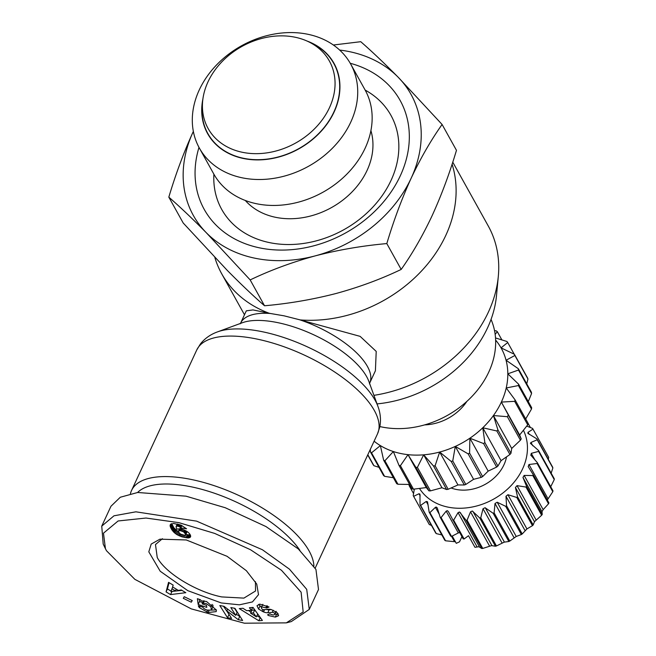 <?xml version="1.0" encoding="UTF-8"?>
<svg xmlns="http://www.w3.org/2000/svg" width="656" height="656" viewBox="0 0 656 656"><rect width="100%" height="100%" fill="white"/><g stroke="black" fill="none" stroke-linecap="round" stroke-linejoin="round"><path stroke-width="0.98" d="M221.302 602.954L187.796 590.662L160.22 571.245L148.805 551.835L151.192 544.086L159.974 539.166L186.288 539.962L227.042 556.288L246.369 570.695L256.734 584.061L258.513 594.656L252.453 601.921L239.432 604.824L221.302 602.954M255.438 581.667L255.528 590.99L243.901 598.116L221.703 596.919C196.021 591.786 165.246 572.909 157.235 557.485L155.48 544.546L162.417 538.699M199.235 599.313L199.539 601.519L198.169 604.463L197.374 598.682L200.539 599.756L201.056 600.798L206.583 601.511L216.39 610.096L216.201 611.613L208.1 612.524L199.465 607.694L200.137 606.242M203.598 600.798L202.146 603.856L206.484 605.34L206.771 607.39L198.169 604.463M204.303 600.904L203.262 603.151L202.146 603.856M199.465 607.694A7.675 3.132 24.9 0 1 198.35 605.767L202.991 607.218A3.108 1.271 -155.1 0 0 204.483 608.899L206.927 610.08L211.355 610.129L210.945 606.825L206.173 603.577L203.262 603.151M257.045 605.685L259.743 604.119L269.067 607.013L266.697 608.005L261.974 606.948L261.309 607.522L261.736 608.801A1.656 0.681 -155.1 0 0 263.409 609.662A1.656 0.681 -155.1 0 0 263.991 609.711L268.558 609.276A6.224 2.534 24.9 0 1 271.436 609.621L277.16 612.63L278.218 615.935L275.299 617.091L268.698 615.59L267.55 614.836L270.018 613.803L270.641 614.213C273.355 615.369 274.749 615.156 274.815 613.573A1.656 0.681 -155.1 0 0 272.281 612.319L267.812 612.737A6.224 2.534 24.9 0 1 265.614 612.565A6.224 2.534 24.9 0 1 263.515 611.917L258.571 609.055L257.004 605.759M274.921 614.18L276.668 614.147L275.299 617.091M278.611 615.082L278.497 615.533M106.477 550.72L105.436 548.711L103.484 533.164L118.113 520.971L146.017 518.035L178.94 522.66L214.742 533.435L250.51 549.728L281.481 570.285L301.112 592.188L303.17 611.941L286.328 622.864L244.385 623.2L191.298 608.891L134.874 579.355L106.477 550.72M105.436 548.711L103.197 544.086L101.746 526.128L113.988 515.805L135.89 511.819L196.611 521.135L262.408 549.744L289.476 569.187L306.713 589.334L309.263 609.416L291.305 621.585L286.328 622.864M264.565 609.654L263.515 611.917M266.41 609.481A6.224 2.534 -155.1 0 0 266.984 609.613A6.224 2.534 -155.1 0 0 269.173 609.793L271.322 609.588M101.746 526.12L110.979 506.235L120.294 497.248L137.67 492.484L185.992 496.166L225.262 507.736L265.975 526.563L298.259 548.892L315.946 569.441L318.504 589.523L309.271 609.416M185.82 534.517L190.027 534.927L188.657 537.871L187.862 537.912L181.901 536.821L176.767 534.533L173.889 532.27L171.61 529.433L170.232 526.481L170.404 524.472L173.537 523.463L180.999 525.12L186.55 528.777L180.818 527.957L179.449 526.719L176.956 526.022L176.07 526.858L176.767 529.08L180.892 528.81L187.477 531.77A10.012 4.084 24.9 0 1 190.552 536.854L188.657 537.871M190.347 535.058L189.067 537.805M188.288 534.911L186.919 537.863M189.223 534.96L187.862 537.912M187.214 534.779L185.845 537.731M183.983 535.345L183.147 537.157M185.623 534.927L184.443 537.461M181.564 534.665L180.736 536.444M182.704 535.083L181.901 536.821M180.564 534.115L179.67 536.034M178.973 532.623L177.801 535.148M179.842 533.574L178.867 535.681M171.651 523.685L174.037 527.982L178.137 531.59L176.767 534.533M178.137 531.59L180.515 534.091L184.803 535.378L185.689 534.378L183.664 531.893L184.525 530.048M176.202 530.171L174.832 533.123M177.136 530.917L175.775 533.861M175.906 529.925L174.537 532.877M175.259 529.326L173.889 532.27M174.627 528.679L173.258 531.622M174.037 527.982L172.667 530.934M173.479 527.252L172.118 530.204M172.979 526.481L171.61 529.433M172.151 524.972L170.781 527.916M172.561 525.792L171.2 528.736M171.823 524.218L170.453 527.162M171.511 523.726L170.232 526.481M171.011 523.947L170.117 525.874M170.609 524.242L170.109 525.333M181.942 525.538L180.818 527.957M180.99 525.12L180.047 527.153M180.31 524.866L179.449 526.719M178.711 524.374L177.899 526.112M179.121 524.488L178.317 526.219M177.825 524.144L176.956 526.022M177.276 524.021L176.12 526.514M177.358 524.037L176.341 526.227M177.374 524.046L176.366 526.219M177.587 524.661L176.743 526.096M179.949 525.62L178.539 526.317M179.801 525.62L179.318 526.661M190.634 536.403L190.224 537.28M190.584 535.763L189.732 537.6M184.475 532.508L185.41 530.491M185.115 533.221L186.181 530.934M185.41 533.681L186.575 531.171M185.689 534.378L187.009 531.95L185.64 534.894M180.334 530.696L180.072 529.285M179.482 530.606L180.08 529.302M181.294 528.916L180.466 530.704L178.744 530.77L178.506 531.811M178.432 531.221L179.637 528.621M178.67 530.827L179.695 528.621M183.664 531.893L180.466 530.704M181.245 530.868L182.056 529.113M182.393 531.229L183.196 529.49M183.5 531.786L184.344 529.958M178.744 530.77L179.736 528.629M179.457 530.606L180.334 528.711M175.439 590.876L171.938 588.785L171.003 591.573L175.439 590.876L176.251 589.129M171.938 588.785L172.749 587.038M169.076 582.659L167.436 588.949L171.142 591.163M171.651 591.474L181.974 590.384M181.269 589.957L185.82 592.688L170.552 594.582L166.066 591.892L168.551 582.348L173.176 585.111L172.569 586.923L178.391 590.416L181.269 589.957M166.066 591.892L167.436 588.949M171.921 591.63L170.552 594.582M234.479 608.243L237.103 612.401L235.734 615.353L230.822 607.571L234.938 608.325L242.622 620.502L238.243 619.69L226.82 610.875L231.609 618.469L227.493 617.706L219.809 605.537L224.024 606.316L235.734 615.353M223.466 606.21L229.321 614.844M236.283 614.172L240.342 616.878M228.862 614.762L227.493 617.706M227.64 609.104L226.82 610.875M239.612 616.738L238.243 619.69M267.591 606.087L266.697 608.005M261.309 607.522L262.851 604.324M266.853 605.693L266 607.538M267.361 606.57L266.41 606.661M276.668 614.147L278.251 613.827M276.233 611.351L274.864 614.295L275.741 611.589M258.612 604.43L261.457 607.202M259.932 606.103L258.571 609.055M263.146 609.596L262.293 611.433M212.929 605.07L212.962 606.825L211.355 610.129M212.077 604.389L210.945 606.825M199.539 601.519L202.729 602.602M211.38 610.105L216.357 609.867M207.624 610.301L206.796 612.081M183.286 598.313L184.254 596.706L192.249 600.593L191.29 602.2L183.286 598.313M191.29 602.2L192.077 600.511M253.355 612.917L250.567 613.155L256.365 616.87L253.355 612.917L254.725 609.973L257.209 613.229M250.567 613.155L251.937 610.211L254.725 609.973M256.365 616.87L257.726 613.942M248.485 610.531L251.043 612.13M256.881 615.754L260.481 617.788M249.403 607.735L253.036 607.423L262.4 620.461L258.825 620.765L239.26 608.596L242.95 608.284L246.705 610.687L251.355 610.293L249.403 607.735M252.675 607.456L251.355 610.293M258.825 620.765L260.186 617.813M179.465 525.661L179.055 526.547M451.156 488.007A38.253 30.471 -29.1 0 0 455.781 489.343A38.253 30.471 -29.1 0 0 506.522 456.929M523.431 430.32A59.606 47.478 150.9 0 1 510.048 486.678A59.606 47.478 150.9 0 1 447.572 507.031A59.606 47.478 150.9 0 1 419.496 488.474M409.188 484.44L409.024 484.973A68.495 54.563 150.9 0 0 409.229 485.784L410.189 485.514M414.33 489.089L413.214 495.616A68.495 54.563 150.9 0 0 413.231 495.649A68.495 54.563 150.9 0 0 413.624 496.338L418.987 493.747L419.963 494.116L420.029 504.808L435.707 533.016A68.495 54.563 150.9 0 0 436.297 533.615L420.619 505.407A68.495 54.563 150.9 0 1 420.029 504.808M420.619 505.407L426.211 501.463L427.507 501.774L429.163 512.147L444.842 540.347A68.495 54.563 150.9 0 0 445.58 540.798L429.901 512.598A68.495 54.563 150.9 0 1 429.163 512.147M429.901 512.598L435.412 507.342L436.224 507.031L437.363 508.236L440.209 517.305L450.664 536.108A68.495 54.563 150.9 0 0 451.533 536.395L441.078 517.592A68.495 54.563 150.9 0 1 440.209 517.305M437.158 507.744L437.363 508.236M441.078 517.592L446.187 511.131L447.335 510.647L448.384 511.598L463.152 538.871A68.495 54.563 150.9 0 0 464.104 538.978L453.649 520.167L458.06 512.648L459.536 511.992L466.08 520.306L481.766 548.514L478.847 546.735L474.952 547.309L468.499 535.714L464.104 538.978M459.774 532.787A1.779 1.419 -29.1 0 0 458.314 532.943L451.533 536.395M542.233 514.452L526.547 486.252L522.963 477.445L524.152 475.428L532.844 475.567A68.495 54.563 150.9 0 0 533.246 474.706L548.924 502.906A68.495 54.563 150.9 0 1 548.728 503.341A68.495 54.563 150.9 0 1 548.523 503.775L543.176 509.646L541.987 511.672L542.233 514.452A68.495 54.563 150.9 0 1 541.651 515.255L534.451 521.7L533.197 524.956A68.495 54.563 150.9 0 1 532.459 525.669L526.94 528.933L522.225 533.959A68.495 54.563 150.9 0 1 521.364 534.542L516.231 536.46L509.794 541.061A68.495 54.563 150.9 0 1 508.851 541.495L504.218 542.143L496.444 545.956A68.495 54.563 150.9 0 1 495.452 546.218L491.549 545.62L482.759 548.432A68.495 54.563 150.9 0 1 481.766 548.514M496.444 545.956L480.766 517.748L483.021 508.736L485.087 507.719L493.164 513.287L508.851 541.495M482.759 548.432L467.072 520.224L470.524 511.836L472.304 510.999L479.774 518.01L495.452 546.218M455.543 541.774L445.58 540.798M400.414 465.678A88.962 70.856 150.9 0 1 399.701 465.53A88.962 70.856 150.9 0 1 398.987 465.375L412.058 488.876A88.962 70.856 -29.1 0 0 412.763 489.032A88.962 70.856 -29.1 0 0 413.477 489.179L400.414 465.678L407.999 454.657A80.065 63.771 -29.1 0 0 423.669 454.829A80.065 63.771 -29.1 0 0 439.668 452.041A80.065 63.771 -29.1 0 0 455.297 446.416A80.065 63.771 -29.1 0 0 469.885 438.208A80.065 63.771 -29.1 0 0 482.775 427.761A80.065 63.771 -29.1 0 0 493.427 415.543A80.065 63.771 -29.1 0 0 501.356 402.079L514.665 401.333L527.727 424.834L519.65 434.985L521.2 438.897A88.962 70.856 150.9 0 1 520.429 440.209L511.713 448.45L510.958 453.304L497.888 429.803L493.427 415.543L507.367 416.699L520.429 440.209M379.873 426.556A85.403 68.027 -29.1 0 0 381.21 426.859A85.403 68.027 -29.1 0 0 488.777 372.05A85.403 68.027 -29.1 0 0 491.041 319.415M527.727 424.834A88.962 70.856 -29.1 0 0 528.203 423.464L515.132 399.963L506.227 387.967L518.429 385.548L531.499 409.049A88.962 70.856 -29.1 0 0 531.655 407.679L518.584 384.17L507.818 373.822L518.502 370.041L531.573 393.543A88.962 70.856 -29.1 0 0 531.401 392.222L518.338 368.721L506.063 360.251L514.878 355.478L527.949 378.988A88.962 70.856 -29.1 0 0 527.457 377.782L514.394 354.281L501.045 347.86L507.719 342.514L514.206 354.183M527.949 378.988L526.752 383.858M378.988 467.318L373.936 465.727L367.819 454.731M367.729 454.936L373.149 464.694A88.962 70.856 -29.1 0 0 373.936 465.727M393.395 477.74L384.588 476.33L371.517 452.82L380.365 445.604A80.065 63.771 -29.1 0 0 393.354 451.541A80.065 63.771 -29.1 0 0 407.999 454.657L415.871 467.359L428.942 490.86A88.962 70.856 -29.1 0 0 430.459 490.877L417.396 467.375L423.669 454.829L433.542 466.039L446.613 489.54A88.962 70.856 -29.1 0 0 448.163 489.269L435.1 465.768L439.668 452.041L451.23 461.48L464.3 484.981A88.962 70.856 -29.1 0 0 465.817 484.44L452.755 460.93L455.297 446.416L468.163 453.878L481.225 477.379A88.962 70.856 -29.1 0 0 482.644 476.584L469.581 453.075L469.885 438.208L483.595 443.563L496.658 467.064L488.171 471.115L482.644 476.584M370.304 449.376L370.476 452L383.539 475.502A88.962 70.856 -29.1 0 0 384.588 476.33M409.59 484.44L397.962 484.259L384.892 460.758L393.354 451.541L398.987 465.375M374.1 441.201A80.065 63.771 -29.1 0 0 380.365 445.604L383.637 460.184L396.7 483.685A88.962 70.856 -29.1 0 0 397.962 484.259M428.942 490.86L426.293 487.564L413.477 489.179M446.613 489.54L441.955 487.736L430.459 490.877M464.3 484.981L457.954 484.948L448.163 489.269M481.225 477.379L473.591 479.323L465.817 484.44M497.912 466.047L484.85 442.546L482.775 427.761L496.854 430.984L509.917 454.493L501.069 460.668L497.912 466.047A88.962 70.856 150.9 0 1 496.658 467.064M469.581 453.075A88.962 70.856 150.9 0 1 468.163 453.878M452.755 460.93A88.962 70.856 150.9 0 1 451.23 461.48M435.1 465.768A88.962 70.856 150.9 0 1 433.542 466.039M417.396 467.375A88.962 70.856 150.9 0 1 415.871 467.359M384.892 460.758A88.962 70.856 150.9 0 1 383.637 460.184M371.517 452.82A88.962 70.856 150.9 0 1 370.476 452M495.157 334.355L497.33 331.706A88.962 70.856 150.9 0 0 496.289 330.878L494.534 330.591M495.518 337.947L506.932 341.481A88.962 70.856 150.9 0 1 507.719 342.514M521.2 438.897L501.356 402.079A80.065 63.771 -29.1 0 0 506.227 387.967A80.065 63.771 -29.1 0 0 507.818 373.822A80.065 63.771 -29.1 0 0 506.063 360.251A80.065 63.771 -29.1 0 0 501.045 347.86A80.065 63.771 -29.1 0 0 495.633 340.103M514.394 354.281A88.962 70.856 150.9 0 1 514.878 355.478M531.499 409.049L525.686 418.946M518.584 384.17A88.962 70.856 150.9 0 1 518.429 385.548M518.338 368.721A88.962 70.856 150.9 0 1 518.502 370.041M531.573 393.543L528.277 401.603M515.132 399.963A88.962 70.856 150.9 0 1 514.665 401.333M484.85 442.546A88.962 70.856 150.9 0 1 483.595 443.563M424.629 424.891A44.477 35.432 -29.1 0 0 466.859 401.415M496.854 430.984A88.962 70.856 -29.1 0 0 497.888 429.803M508.138 415.396A88.962 70.856 150.9 0 1 507.367 416.699M493.427 415.543L511.713 448.45M509.917 454.493A88.962 70.856 -29.1 0 0 510.958 453.304M501.069 460.668L482.775 427.761M488.171 471.115L469.885 438.208M473.591 479.323L455.297 446.416M457.954 484.948L439.668 452.041M441.955 487.736L423.669 454.829M426.293 487.564L407.999 454.657M497.33 331.706L501.881 339.882M461.922 536.649L459.503 541.848L456.264 543.324L452.214 536.042M441.816 534.919L436.297 533.615M431.484 525.415L429.303 524.546L413.624 496.338M413.247 495.674L428.893 523.824A68.495 54.563 150.9 0 0 428.909 523.849L413.231 495.649M429.303 524.546A68.495 54.563 150.9 0 1 428.909 523.849M413.559 493.566L409.229 485.784M467.072 520.224A68.495 54.563 150.9 0 1 466.08 520.306M480.766 517.748A68.495 54.563 150.9 0 1 479.774 518.01M509.794 541.061L494.116 512.853A68.495 54.563 150.9 0 1 493.164 513.287M494.116 512.853L495.018 503.472L497.207 502.242L505.686 506.334L521.364 534.542M522.225 533.959L506.547 505.751A68.495 54.563 150.9 0 1 505.686 506.334M506.547 505.751L505.981 496.28L507.916 494.714L516.78 497.461L532.459 525.669M533.197 524.956L517.518 496.748A68.495 54.563 150.9 0 1 516.78 497.461M517.518 496.748L515.427 487.482L517.035 485.645L525.973 487.055L541.651 515.255M526.547 486.252A68.495 54.563 150.9 0 1 525.973 487.055M532.844 475.567L548.523 503.775M533.246 474.706L528.17 466.514M528.236 466.621L528.966 464.505L537.108 463.505L552.787 491.713L547.309 500.011M552.787 491.713A68.495 54.563 150.9 0 0 552.992 490.827L537.313 462.619A68.495 54.563 150.9 0 1 537.108 463.505M537.313 462.619L530.704 455.026M531.032 455.485L531.27 453.353L538.576 451.394L554.254 479.593L550.72 486.744M554.254 479.593A68.495 54.563 150.9 0 0 554.246 478.732L538.568 450.524A68.495 54.563 150.9 0 1 538.576 451.394M538.568 450.524L530.433 443.341L530.958 442.472L537.182 439.758L552.86 467.966L551.163 473.173M552.86 467.966A68.495 54.563 150.9 0 0 552.647 467.146L536.969 438.946A68.495 54.563 150.9 0 1 537.182 439.758M536.969 438.946L527.85 433.321L528.039 432.329L532.984 429.114L548.662 457.314L548.326 459.372M526.76 426.088L532.574 428.393A68.495 54.563 150.9 0 1 532.967 429.081A68.495 54.563 150.9 0 1 532.984 429.114M528.178 423.53L530.401 427.515M453.649 520.167A68.495 54.563 150.9 0 1 452.706 520.069M501.356 402.079L519.65 434.985M241.744 177.719A86.535 68.929 150.9 0 1 199.375 148.092A86.535 68.929 150.9 0 1 216.439 65.075A86.535 68.929 150.9 0 1 308.287 34.366A86.535 68.929 150.9 0 1 350.648 63.993A86.535 68.929 150.9 0 1 333.592 147.001A86.535 68.929 150.9 0 1 241.744 177.719M350.648 63.993L365.072 89.929A86.535 68.929 150.9 0 1 365.171 148.117A86.535 68.929 150.9 0 1 256.16 203.655A86.535 68.929 150.9 0 1 213.799 174.029L199.375 148.092M350.255 63.288A112.086 89.282 150.9 0 1 400.283 175.833A112.086 89.282 150.9 0 1 266.164 249.009A112.086 89.282 150.9 0 1 198.989 147.379M339.652 50.061A124.542 99.204 150.9 0 1 398.151 77.211L442.095 124.476L456.469 150.331C449.549 173.504 441.422 195.316 432.091 215.758C422.587 235.889 412.28 253.782 401.177 269.436L386.81 243.581C362.448 245.746 338.586 249.838 315.224 255.873A124.542 99.204 150.9 0 1 254.315 258.079A124.542 99.204 150.9 0 1 206.23 232.65A124.542 99.204 150.9 0 1 193.2 131.708A124.542 99.204 150.9 0 1 193.348 131.389M333.355 45.01L360.751 41.697C371.919 51.43 384.383 63.271 398.151 77.211A124.542 99.204 150.9 0 1 411.189 178.153A124.542 99.204 150.9 0 1 315.224 255.873C292.035 262.22 270.354 270.231 250.174 279.915L206.23 232.65C192.462 218.702 179.99 206.87 168.822 197.136C175.742 173.963 183.869 152.151 193.2 131.708M307.049 41.049A72.308 57.597 150.9 0 1 332.051 116.087A72.308 57.597 150.9 0 1 243.032 158.408A72.308 57.597 150.9 0 1 202.901 98.949M242.064 152.225A69.388 55.268 150.9 0 1 202.745 100.204A69.388 55.268 150.9 0 1 295.421 37.294A69.388 55.268 150.9 0 1 308.205 41.582A69.388 55.268 150.9 0 1 326.114 114.021A69.388 55.268 150.9 0 1 242.064 152.225M308.205 41.582L311.813 43.296A72.053 57.392 150.9 0 1 330.411 118.523A72.053 57.392 150.9 0 1 243.13 158.203A72.053 57.392 150.9 0 1 202.302 104.173L202.745 100.204M401.177 269.436C380.997 279.12 359.316 287.131 336.126 293.478C312.764 299.513 288.902 303.605 264.54 305.77C253.372 296.036 240.908 284.196 227.14 270.256L183.196 222.991L168.822 197.136M442.095 124.476C430.992 140.13 420.693 158.022 411.189 178.153C401.857 198.596 393.731 220.408 386.81 243.581M264.54 305.77L250.174 279.915M377.036 403.899A115.645 92.119 -29.1 0 0 487.547 327.861A115.645 92.119 -29.1 0 0 496.502 295.594L498.314 276.356A128.1 102.033 -29.1 0 0 488.253 225.976L452.755 162.13M373.928 395.338A128.1 102.033 -29.1 0 0 488.392 312.1A128.1 102.033 -29.1 0 0 498.314 276.356M452.074 164.221A128.1 102.033 150.9 0 1 445.777 235.447A128.1 102.033 150.9 0 1 300.227 319.923L284.089 315.831L270.436 313.494A71.168 29.012 -155.1 0 0 240.58 323.187L246.303 310.846L252.986 309.919L270.436 313.494M130.429 493.706A99.63 40.615 24.9 0 1 131.553 490.458A99.63 40.615 24.9 0 1 192.651 479.757A99.63 40.615 24.9 0 1 313.888 566.071M137.588 492.492A94.292 38.442 24.9 0 1 192.167 486.998A94.292 38.442 24.9 0 1 299.907 550.368M269.55 313.388A128.1 102.033 150.9 0 1 221.712 273.798A128.1 102.033 150.9 0 1 214.848 257.513M299.144 319.611A71.168 29.012 -155.1 0 1 369.681 383.112L375.404 370.771L376.216 351.411L360.128 336.364L300.227 319.923M267.812 612.737L269.173 609.793M273.24 610.244L272.281 612.319M209.01 610.564L208.1 612.524M458.314 532.943L446.187 511.131M483.021 508.736L502.045 542.955M470.524 511.836L489.548 546.063M458.06 512.648L477.084 546.866M454.436 541.569L451.558 536.378M439.241 514.23L435.412 507.342M420.193 495.903L418.987 493.747M428.13 504.915L426.211 501.463M460.414 512.672L479.446 546.891M472.927 511.418L491.951 545.644M485.374 507.892L504.398 542.11M495.018 503.472L514.042 537.699M497.207 502.242L516.231 536.46M505.981 496.28L525.005 530.507M507.916 494.714L526.94 528.933M515.427 487.482L534.451 521.7M517.035 485.645L536.059 519.864M522.963 477.445L541.987 511.672M524.152 475.428L543.176 509.646M528.966 464.505L547.99 498.724M531.27 453.353L534.878 459.848M530.958 442.472L532.803 445.801M528.039 432.329L529.212 434.428M213.889 174.184A96.809 77.113 -29.1 0 0 285.139 244.475A96.809 77.113 -29.1 0 0 391.042 180.4A96.809 77.113 -29.1 0 0 365.154 90.085M245.295 200.465A72.947 58.105 -29.1 0 0 309.361 216.316A72.947 58.105 -29.1 0 0 367.073 170.412A72.947 58.105 -29.1 0 0 370.902 130.634M377.93 406.376A95.448 38.917 -155.1 0 0 263.507 331.969A95.448 38.917 -155.1 0 0 217.48 331.895C210.486 334.421 204.787 338.447 200.4 343.974L196.767 349.951A99.63 40.615 -155.1 0 1 257.874 339.25A99.63 40.615 -155.1 0 1 377.512 433.846L379.734 427.22C381.128 420.299 380.529 413.354 377.93 406.376L368.918 381.562A75.35 30.717 -155.1 0 0 278.587 322.818A75.35 30.717 -155.1 0 0 242.261 322.768L217.48 331.895M548.646 457.289L532.967 429.081M369.681 383.112L369.459 383.858M131.553 490.458L196.767 349.951M315.183 568.121L377.512 433.846M240.153 323.834L240.58 323.187M244.483 314.765L221.712 273.798"/></g></svg>

